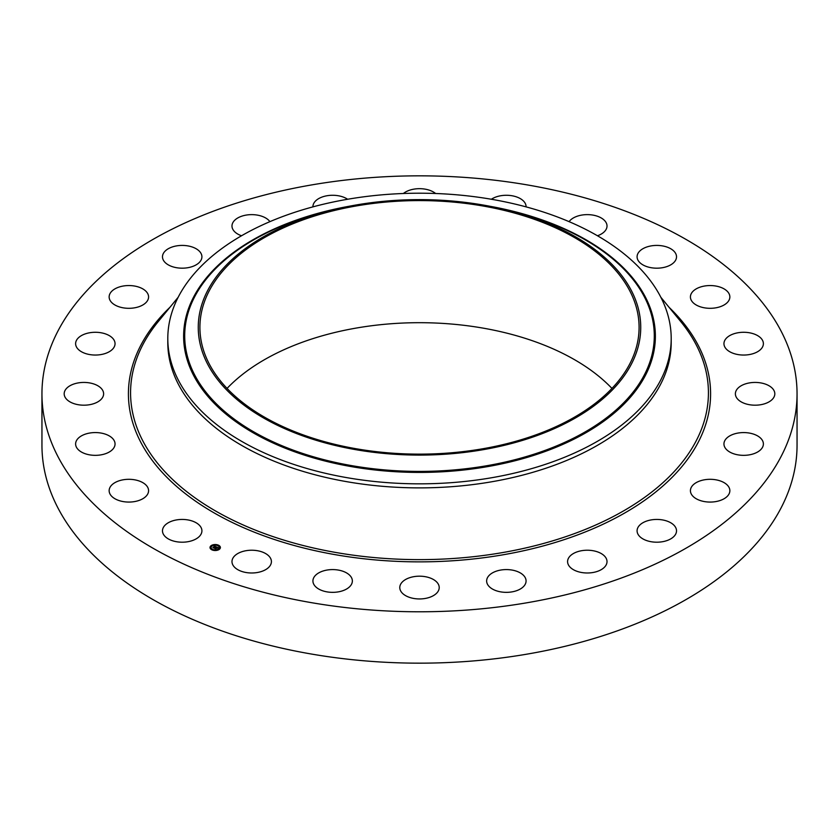 <?xml version="1.0" encoding="UTF-8"?>
<svg xmlns="http://www.w3.org/2000/svg" width="839" height="839" viewBox="0 0 839 839"><rect width="100%" height="100%" fill="white"/><g stroke="black" fill="none" stroke-linecap="round" stroke-linejoin="round"><path stroke-width="1.26" d="M201.119 527.616A19.717 11.379 180 0 1 201.916 530.814A19.717 11.379 180 0 1 185 542.088A19.717 11.379 180 0 1 163.28 534.024A19.717 11.379 180 0 1 162.483 530.814A19.717 11.379 180 0 1 179.389 519.551A19.717 11.379 180 0 1 201.119 527.616M797.05 393.806L797.05 445.194A377.55 217.972 180 0 1 525.791 654.347A377.55 217.972 180 0 1 41.95 445.194L41.95 393.806A377.55 217.972 180 0 1 313.209 184.653A377.55 217.972 180 0 1 797.05 393.806A377.55 217.972 180 0 1 525.791 602.968A377.55 217.972 180 0 1 41.95 393.806M671.2 338.526L671.2 342.564A251.7 145.315 180 0 1 490.364 482.006A251.7 145.315 180 0 1 167.8 342.564L167.8 338.526A251.7 145.315 180 0 1 177.983 297.604A251.7 145.315 180 0 1 348.636 199.084A251.7 145.315 180 0 1 671.2 338.526A251.7 145.315 180 0 1 661.017 379.438A251.7 145.315 180 0 1 490.364 477.957A251.7 145.315 180 0 1 167.8 338.526M631.788 363.318A221.234 127.727 180 0 1 357.215 449.924A221.234 127.727 180 0 1 207.212 291.395A221.234 127.727 180 0 1 333.576 209.656A221.234 127.727 180 0 1 505.424 209.656A221.234 127.727 180 0 1 631.788 363.318M357.676 205.712A219.587 126.773 180 0 1 639.087 327.357A219.587 126.773 180 0 1 481.324 449.012A219.587 126.773 180 0 1 199.913 327.357A219.587 126.773 180 0 1 357.676 205.712M227.054 388.415A219.587 126.773 180 0 1 357.676 327.818A219.587 126.773 180 0 1 611.946 388.415M690.424 297.205A19.717 11.379 180 0 1 690.424 296.933A19.717 11.379 180 0 1 709.909 285.554A19.717 11.379 180 0 1 729.846 296.66A19.717 11.379 180 0 1 729.857 296.933A19.717 11.379 180 0 1 710.371 308.312A19.717 11.379 180 0 1 690.424 297.205M114.492 446.642A19.717 11.379 180 0 1 92.993 455.262A19.717 11.379 180 0 1 75.615 443.957A19.717 11.379 180 0 1 76.171 441.272A19.717 11.379 180 0 1 97.681 432.651A19.717 11.379 180 0 1 115.048 443.957A19.717 11.379 180 0 1 114.492 446.642M724.508 340.98A19.717 11.379 180 0 1 746.007 332.359A19.717 11.379 180 0 1 763.385 343.665A19.717 11.379 180 0 1 762.829 346.35A19.717 11.379 180 0 1 741.319 354.97A19.717 11.379 180 0 1 723.952 343.665A19.717 11.379 180 0 1 724.508 340.98M101.204 399.27A19.717 11.379 180 0 1 79.023 404.838A19.717 11.379 180 0 1 64.184 393.806A19.717 11.379 180 0 1 66.596 388.352A19.717 11.379 180 0 1 88.777 382.783A19.717 11.379 180 0 1 103.617 393.806A19.717 11.379 180 0 1 101.204 399.27M737.796 388.352A19.717 11.379 180 0 1 759.977 382.783A19.717 11.379 180 0 1 774.817 393.806A19.717 11.379 180 0 1 772.404 399.27A19.717 11.379 180 0 1 750.223 404.838A19.717 11.379 180 0 1 735.384 393.806A19.717 11.379 180 0 1 737.796 388.352M109.605 351.52A19.717 11.379 180 0 1 88.001 354.226A19.717 11.379 180 0 1 75.615 343.665A19.717 11.379 180 0 1 81.068 335.81A19.717 11.379 180 0 1 102.662 333.093A19.717 11.379 180 0 1 115.048 343.665A19.717 11.379 180 0 1 109.605 351.52M729.395 436.102A19.717 11.379 180 0 1 750.999 433.396A19.717 11.379 180 0 1 763.385 443.957A19.717 11.379 180 0 1 757.932 451.812A19.717 11.379 180 0 1 736.338 454.528A19.717 11.379 180 0 1 723.952 443.957A19.717 11.379 180 0 1 729.395 436.102M139.117 306.654A19.717 11.379 180 0 1 119.201 306.854A19.717 11.379 180 0 1 109.143 296.933A19.717 11.379 180 0 1 118.603 287.211A19.717 11.379 180 0 1 138.519 287.011A19.717 11.379 180 0 1 148.576 296.933A19.717 11.379 180 0 1 139.117 306.654M699.883 480.967A19.717 11.379 180 0 1 719.799 480.768A19.717 11.379 180 0 1 729.857 490.689A19.717 11.379 180 0 1 720.397 500.411A19.717 11.379 180 0 1 700.481 500.61A19.717 11.379 180 0 1 690.424 490.689A19.717 11.379 180 0 1 699.883 480.967M187.747 267.725A19.717 11.379 180 0 1 162.483 256.807A19.717 11.379 180 0 1 176.641 245.879A19.717 11.379 180 0 1 201.916 256.807A19.717 11.379 180 0 1 187.747 267.725M651.253 519.897A19.717 11.379 180 0 1 676.517 530.814A19.717 11.379 180 0 1 662.359 541.742A19.717 11.379 180 0 1 637.084 530.814A19.717 11.379 180 0 1 651.253 519.897M241.527 235.759A19.717 11.379 180 0 1 231.983 226.016A19.717 11.379 180 0 1 251.239 214.637A19.717 11.379 180 0 1 269.917 221.653M586.839 550.227A19.717 11.379 180 0 1 607.016 561.606A19.717 11.379 180 0 1 587.761 572.985A19.717 11.379 180 0 1 567.584 561.606A19.717 11.379 180 0 1 586.839 550.227M312.926 206.876A19.717 11.379 180 0 1 312.926 206.656A19.717 11.379 180 0 1 337.288 195.592A19.717 11.379 180 0 1 347.619 199.252M511.014 569.901A19.717 11.379 180 0 1 526.074 580.966A19.717 11.379 180 0 1 501.712 592.03A19.717 11.379 180 0 1 486.641 580.966A19.717 11.379 180 0 1 511.014 569.901M403.381 193.505A19.717 11.379 180 0 1 428.949 190.065A19.717 11.379 180 0 1 435.619 193.505M428.949 577.578A19.717 11.379 180 0 1 439.217 587.573A19.717 11.379 180 0 1 410.051 597.557A19.717 11.379 180 0 1 399.784 587.573A19.717 11.379 180 0 1 428.949 577.578M491.381 199.252A19.717 11.379 180 0 1 519.97 198.423A19.717 11.379 180 0 1 526.074 206.656A19.717 11.379 180 0 1 526.074 206.876M346.245 572.733A19.717 11.379 180 0 1 352.359 580.966A19.717 11.379 180 0 1 340.403 591.432A19.717 11.379 180 0 1 319.03 589.198A19.717 11.379 180 0 1 312.926 580.966A19.717 11.379 180 0 1 324.882 570.499A19.717 11.379 180 0 1 346.245 572.733M569.083 221.653A19.717 11.379 180 0 1 585.779 214.658A19.717 11.379 180 0 1 604.132 220.091A19.717 11.379 180 0 1 607.016 226.016A19.717 11.379 180 0 1 597.473 235.759M268.532 555.691A19.717 11.379 180 0 1 271.417 561.606A19.717 11.379 180 0 1 257.028 572.565A19.717 11.379 180 0 1 234.868 567.531A19.717 11.379 180 0 1 231.983 561.606A19.717 11.379 180 0 1 246.372 550.646A19.717 11.379 180 0 1 268.532 555.691M637.881 260.006A19.717 11.379 180 0 1 637.084 256.807A19.717 11.379 180 0 1 654.001 245.533A19.717 11.379 180 0 1 675.72 253.598A19.717 11.379 180 0 1 676.517 256.807A19.717 11.379 180 0 1 659.611 268.071A19.717 11.379 180 0 1 637.881 260.006M148.576 490.416A19.717 11.379 180 0 1 148.576 490.689A19.717 11.379 180 0 1 129.091 502.068A19.717 11.379 180 0 1 109.154 490.962A19.717 11.379 180 0 1 109.143 490.689A19.717 11.379 180 0 1 128.629 479.31A19.717 11.379 180 0 1 148.576 490.416M219.315 549.356A5.191 2.999 180 0 1 213.536 550.363A5.191 2.999 180 0 1 210.012 547.531A5.191 2.999 180 0 1 211.082 545.707A5.191 2.999 180 0 1 216.871 544.689A5.191 2.999 180 0 1 220.395 547.531A5.191 2.999 180 0 1 219.315 549.356M218.444 548.968A4.09 2.36 180 0 1 213.882 549.765A4.09 2.36 180 0 1 211.113 547.531A4.09 2.36 180 0 1 211.952 546.095A4.09 2.36 180 0 1 216.514 545.298A4.09 2.36 180 0 1 219.294 547.531A4.09 2.36 180 0 1 218.444 548.968M216.116 546.829L212.854 547.479L214.742 546.357L213.976 545.874L216.116 546.829M215.466 546.86L213.777 548.024L212.854 547.615L213.714 547.951L215.455 546.776M218.182 547.72L216.798 547.248L216.158 547.731L217.448 547.762L216.84 547.395L216.525 548.307L214.511 548.192L216.315 546.892L218.182 547.72M218.14 547.857L217.469 547.982L218.13 547.825M216.588 548.412L217.186 547.961L216.588 548.412M216.074 547.972L215.497 548.79L214.448 548.276L215.434 548.716L216.074 547.93M218.276 545.518L217.71 545.402L218.276 545.518M219.126 549.272L218.633 549.052L219.199 549.157M220.049 547.29L219.482 547.175L220.049 547.29M212.624 549.765L212.057 549.65L212.624 549.765M216.053 550.3L215.487 550.185L216.053 550.3M211.271 545.79L211.837 545.895L211.271 545.79M214.344 544.763L214.91 544.868L214.344 544.763M210.348 547.773L210.914 547.877L210.348 547.773M215.675 547.531L216.378 547.133M214.983 548.182L215.675 547.657M213.316 547.678L214.637 546.43M220.384 547.657A5.191 2.999 0 0 0 218.339 545.402L218.276 545.549M217.92 545.235A5.191 2.999 0 0 0 214.878 544.794M214.291 544.836A5.191 2.999 0 0 0 211.438 545.728M211.271 546.042L211.208 545.895A5.191 2.999 0 0 0 211.082 545.958A5.191 2.999 0 0 0 210.012 547.657M211.113 547.657A4.09 2.36 0 0 0 211.113 547.783A4.09 2.36 0 0 0 212.34 549.472M212.477 550.08L212.687 549.65A4.09 2.36 0 0 0 215.497 550.143M216.074 550.09A4.09 2.36 0 0 0 218.444 549.22A4.09 2.36 0 0 0 218.57 549.115M218.696 549.01A4.09 2.36 0 0 0 219.294 547.783A4.09 2.36 0 0 0 219.283 547.657M660.87 297.31L680.67 321.473A288.931 166.814 180 0 1 500.841 552.88A288.931 166.814 180 0 1 199.839 501.187A288.931 166.814 180 0 1 158.33 321.473L178.13 297.31M669.05 307.294A291.081 168.052 180 0 1 501.449 555.072A291.081 168.052 180 0 1 189.142 496.541A291.081 168.052 180 0 1 169.95 307.294M489.85 206.258A235.874 136.18 180 0 1 645.831 374.582A235.874 136.18 0 0 1 353.093 466.914A235.874 136.18 0 0 1 193.169 297.897A235.874 136.18 180 0 1 349.15 206.258M505.424 209.656L510.689 210.935A234.794 135.561 180 0 1 644.803 374.016A234.794 135.561 180 0 1 353.397 465.928A234.794 135.561 180 0 1 194.197 297.688A234.794 135.561 180 0 1 328.311 210.935L333.576 209.656"/></g></svg>
